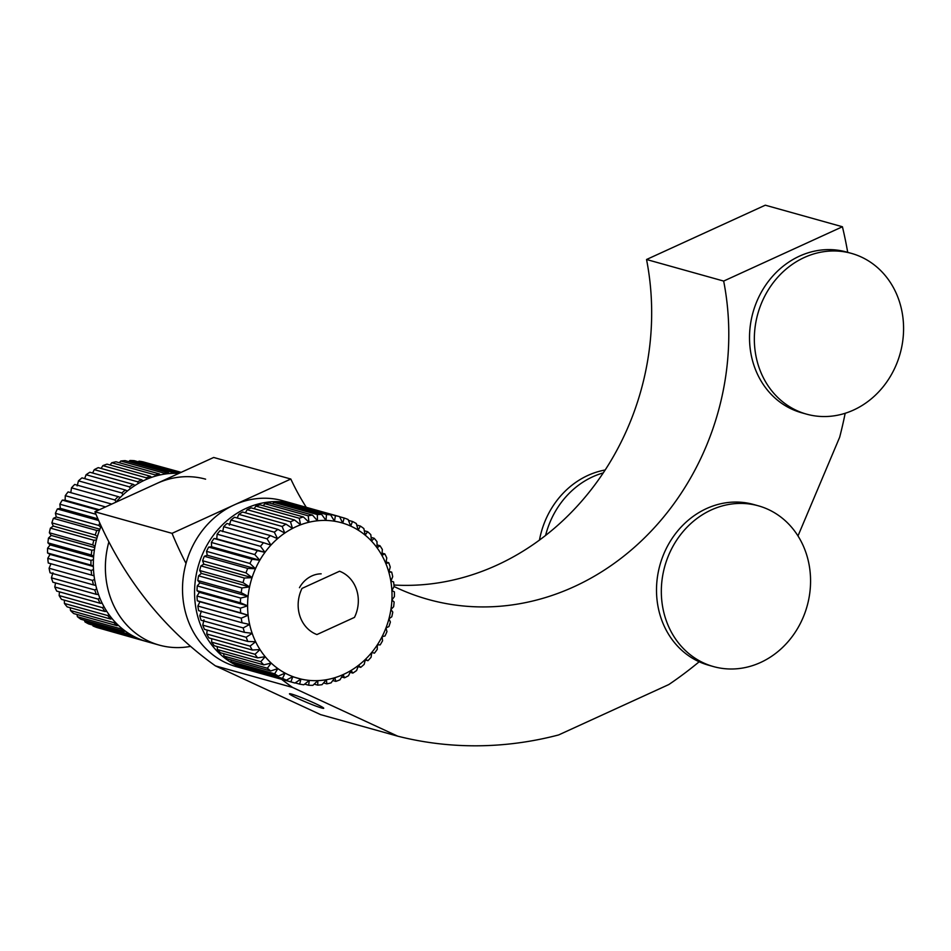 <?xml version="1.0" encoding="UTF-8"?>
<svg xmlns="http://www.w3.org/2000/svg" width="951" height="951" viewBox="0 0 951 951"><rect width="100%" height="100%" fill="white"/><g stroke="black" fill="none" stroke-linecap="round" stroke-linejoin="round"><path stroke-width="1.43" d="M321.581 707.984A18.604 1.236 -157.1 0 0 323.732 708.269A18.604 1.236 -157.1 0 0 311.132 701.648A18.604 1.236 -157.1 0 0 291.612 694.087A18.604 1.236 -157.1 0 0 289.461 693.802A18.604 1.236 -157.1 0 0 302.061 700.423A18.604 1.236 -157.1 0 0 321.581 707.984M699.175 661.765A398.421 352.762 -74.4 0 1 668.826 684.542L558.629 734.945A398.421 352.762 -74.4 0 1 397.756 736.181L320.618 714.629L215.449 665.89A398.421 352.762 -74.4 0 1 94.922 511.781L213.678 457.467L290.816 479.031A258.434 228.822 105.6 0 0 306.293 507.323M393.94 585.02A258.434 228.822 105.6 0 0 646.537 259.504L765.293 205.19L842.42 226.754A398.421 352.762 -74.4 0 1 847.71 252.348M845.177 413.281A398.421 352.762 -74.4 0 1 839.662 437.246L797.984 535.936M390.885 581.12L393.571 581.869A86.149 76.27 -74.4 0 1 394.083 586.541A258.434 228.822 105.6 0 0 428.116 599.415A258.434 228.822 105.6 0 0 723.663 281.068L842.42 226.754M186.016 563.444A398.421 352.762 -74.4 0 1 172.048 533.345L290.816 479.031M397.756 736.181L292.575 687.454A398.421 352.762 -74.4 0 1 281.603 679.311M215.449 665.89L292.575 687.454M94.922 511.781L172.048 533.345M646.537 259.504L723.663 281.068M545.601 535.401A83.45 73.893 -74.4 0 1 603.243 472.909M539.467 540.061A83.45 73.893 -74.4 0 1 605.157 469.996M132.653 635.779L132.046 636.076A86.149 76.27 -74.4 0 1 128.314 634.008L128.658 633.402M98.381 510.2L62.29 500.119A86.149 76.27 105.6 0 0 59.865 504.196L95.968 514.289M111.267 504.303A86.149 76.27 -74.4 0 1 111.481 504.03L68.092 491.905A86.149 76.27 105.6 0 0 65.274 495.673L65.143 500.202L62.29 500.119M59.865 504.196L60.305 508.357L57.369 508.963A86.149 76.27 105.6 0 0 55.384 513.314L98.761 525.439A86.149 76.27 -74.4 0 1 99.807 523.109M65.274 495.673L105.537 506.931M74.689 484.451A86.149 76.27 105.6 0 0 71.503 487.851L114.893 499.976A86.149 76.27 -74.4 0 1 118.079 496.588L74.689 484.451M71.503 487.851L70.79 492.677M116.188 501.926L114.893 499.976M118.079 496.588L120.302 497.444M81.976 477.866A86.149 76.27 105.6 0 0 78.481 480.849L121.859 492.975A86.149 76.27 -74.4 0 1 125.366 490.003L81.976 477.866M78.481 480.849L77.15 485.902M122.917 494.889L121.859 492.975M125.366 490.003L127.386 490.989M89.869 472.243A86.149 76.27 105.6 0 0 86.101 474.751L129.491 486.888A86.149 76.27 -74.4 0 1 133.259 484.368L89.869 472.243M86.101 474.751L84.651 478.615M130.299 488.719L129.491 486.888M133.259 484.368L135.03 485.45M98.25 467.642A86.149 76.27 105.6 0 0 94.268 469.663L137.657 481.788A86.149 76.27 -74.4 0 1 141.64 479.768L98.25 467.642M94.268 469.663L92.616 473.004M138.228 483.5L137.657 481.788M141.64 479.768L143.137 480.885M106.999 464.147A86.149 76.27 105.6 0 0 102.851 465.645L146.24 477.771A86.149 76.27 -74.4 0 1 150.377 476.273L106.999 464.147M102.851 465.645L101.127 468.451M146.609 479.292L146.24 477.771M150.377 476.273L151.601 477.354M115.986 461.794A86.149 76.27 105.6 0 0 111.742 462.757L155.132 474.882A86.149 76.27 -74.4 0 1 159.376 473.919L115.986 461.794M111.742 462.757L110.066 465.003M155.334 476.166L155.132 474.882M159.376 473.919L160.303 474.906M125.104 460.629A86.149 76.27 105.6 0 0 120.825 461.021L164.202 473.158A86.149 76.27 -74.4 0 1 168.493 472.754L125.104 460.629M120.825 461.021L119.303 462.721M164.273 474.157L164.202 473.158M168.493 472.754L169.123 473.562M134.21 460.664A86.149 76.27 105.6 0 0 129.942 460.498L173.332 472.623A86.149 76.27 -74.4 0 1 177.599 472.79L134.21 460.664M129.942 460.498L128.718 461.639M173.308 473.325L173.332 472.623M180.94 472.445L143.185 461.889A86.149 76.27 105.6 0 0 139.001 461.164L180.333 472.718M139.001 461.164L138.216 461.782M147.667 463.137L181.177 472.338M145.967 641.378A86.149 76.27 -74.4 0 1 144.944 641.105L101.46 628.789M93.02 625.984A86.149 76.27 105.6 0 0 96.978 627.529L140.368 639.666A86.149 76.27 -74.4 0 1 136.409 638.121L93.02 625.984L92.675 625.069M128.314 634.008L84.936 621.883A86.149 76.27 105.6 0 0 88.669 623.939L132.046 636.076M84.473 620.266L84.936 621.883M77.4 616.7A86.149 76.27 105.6 0 0 80.859 619.256L124.248 631.393A86.149 76.27 -74.4 0 1 120.789 628.837L77.4 616.7L76.972 614.477M125.199 631.024L124.248 631.393M120.789 628.837L121.359 628.005M70.529 610.53A86.149 76.27 105.6 0 0 73.667 613.55L117.044 625.675A86.149 76.27 -74.4 0 1 113.918 622.667L70.529 610.53L70.243 607.737M118.34 625.318L117.044 625.675M113.918 622.667L114.738 621.669M64.418 603.457A86.149 76.27 105.6 0 0 67.176 606.881L110.566 619.018A86.149 76.27 -74.4 0 1 107.796 615.582L64.418 603.457L64.383 600.176M112.159 618.721L110.566 619.018M107.796 615.582L108.901 614.489M59.14 595.576A86.149 76.27 105.6 0 0 61.506 599.368L104.895 611.493A86.149 76.27 -74.4 0 1 102.53 607.701L59.14 595.576L59.461 591.867M106.75 611.327L104.895 611.493M102.53 607.701L103.909 606.548M54.789 586.993A86.149 76.27 105.6 0 0 56.715 591.094L100.105 603.231A86.149 76.27 -74.4 0 1 98.179 599.13L54.789 586.993L55.55 582.939M102.173 603.219L100.105 603.231M98.179 599.13L99.819 597.965M51.425 577.839A86.149 76.27 105.6 0 0 52.876 582.202L96.265 594.327A86.149 76.27 -74.4 0 1 94.815 589.965L51.425 577.839L52.911 572.823M98.5 594.518L96.265 594.327M94.815 589.965L96.705 588.871M49.083 568.234A86.149 76.27 105.6 0 0 50.046 572.787L93.436 584.913A86.149 76.27 -74.4 0 1 92.461 580.372L49.083 568.234L50.974 563.729M95.789 585.34L93.436 584.913M92.461 580.372L94.577 579.373M47.8 558.32A86.149 76.27 105.6 0 0 48.263 563.004L91.653 575.129A86.149 76.27 -74.4 0 1 91.177 570.445L47.8 558.32L50.034 554.374L47.55 552.983L90.939 565.108A86.149 76.27 -74.4 0 1 90.975 560.365L47.586 548.228A86.149 76.27 105.6 0 0 47.55 552.983M94.054 575.795L91.653 575.129M91.177 570.445L93.495 569.601M47.919 542.855L91.308 554.98A86.149 76.27 -74.4 0 1 91.843 550.237L48.465 538.111A86.149 76.27 105.6 0 0 47.919 542.855L50.106 544.899L47.586 548.228M93.353 566.011L90.939 565.108M90.975 560.365L93.436 559.699M49.357 532.774L92.746 544.899A86.149 76.27 -74.4 0 1 93.792 540.227L50.403 528.102A86.149 76.27 105.6 0 0 49.357 532.774L51.199 535.425L48.465 538.111M93.673 556.133L91.308 554.98M91.843 550.237L94.422 549.785M51.865 522.884L95.243 535.009A86.149 76.27 -74.4 0 1 96.776 530.468L53.387 518.343A86.149 76.27 105.6 0 0 51.865 522.884L53.28 526.081L50.403 528.102M95.029 546.266L92.746 544.899M93.792 540.227L96.431 540.002M98.642 520.506L57.369 508.963M55.384 513.314L56.323 517.023L53.387 518.343M100.735 527.163L98.761 525.439M97.382 536.566L95.243 535.009M96.776 530.468L99.427 530.48M99.914 529.208L56.323 517.023M97.929 518.866L60.305 508.357M96.895 538.278L53.28 526.081M94.779 547.61L51.199 535.425M93.602 557.048L50.106 544.899M93.364 566.487L50.034 554.374M99.344 509.76L65.143 500.202M339.555 571.23A33.654 29.79 -74.4 0 1 356.637 589.905A33.654 29.79 -74.4 0 1 354.473 617.389L316.921 634.567A33.654 29.79 -74.4 0 1 299.838 615.891A33.654 29.79 -74.4 0 1 302.014 588.407L339.555 571.23M851.43 253.382L846.604 252.039A83.45 73.893 105.6 0 0 770.572 278.631A83.45 73.893 105.6 0 0 753.703 364.625A83.45 73.893 105.6 0 0 801.669 412.782L806.496 414.125A83.45 73.893 105.6 0 0 882.528 387.532A83.45 73.893 105.6 0 0 899.396 301.538A83.45 73.893 105.6 0 0 851.43 253.382A83.45 73.893 105.6 0 0 775.398 279.986A83.45 73.893 105.6 0 0 758.518 365.969A83.45 73.893 105.6 0 0 806.496 414.125M758.423 505.837L753.596 504.482A83.45 73.893 105.6 0 0 677.564 531.086A83.45 73.893 105.6 0 0 660.683 617.068A83.45 73.893 105.6 0 0 708.661 665.225L713.476 666.58A83.45 73.893 105.6 0 0 789.52 639.975A83.45 73.893 105.6 0 0 806.389 553.993A83.45 73.893 105.6 0 0 758.423 505.837A83.45 73.893 105.6 0 0 682.378 532.429A83.45 73.893 105.6 0 0 665.51 618.423A83.45 73.893 105.6 0 0 713.476 666.58M299.47 587.694A26.925 23.834 -74.4 0 1 321.165 573.833M394.083 586.541L391.883 590.547L394.392 591.879A86.149 76.27 -74.4 0 1 394.403 596.622L391.907 600.022A80.764 71.503 105.6 0 0 391.883 590.547A80.764 71.503 105.6 0 0 390.849 581.216A80.764 71.503 105.6 0 0 388.816 572.145A80.764 71.503 105.6 0 0 385.821 563.491A80.764 71.503 105.6 0 0 381.886 555.348A80.764 71.503 105.6 0 0 377.095 547.835A80.764 71.503 105.6 0 0 371.484 541.071A80.764 71.503 105.6 0 0 365.16 535.14A80.764 71.503 105.6 0 0 358.194 530.123A80.764 71.503 105.6 0 0 350.693 526.093A80.764 71.503 105.6 0 0 342.752 523.109A80.764 71.503 105.6 0 0 334.49 521.219A80.764 71.503 105.6 0 0 326.027 520.435A80.764 71.503 105.6 0 0 323.887 520.411A80.764 71.503 105.6 0 0 317.479 520.779L317.337 514.574A86.149 76.27 -74.4 0 1 321.616 514.408L326.027 520.435L326.443 514.527A86.149 76.27 -74.4 0 1 330.686 514.919L287.297 502.794A86.149 76.27 105.6 0 0 283.053 502.401L326.443 514.527M389.042 571.373L391.681 572.11A86.149 76.27 -74.4 0 1 392.704 576.651L390.849 581.216L393.571 581.869M386.082 562.005L388.757 562.742A86.149 76.27 -74.4 0 1 390.255 567.081L388.816 572.145L391.681 572.11M382.064 553.137L384.822 553.898A86.149 76.27 -74.4 0 1 386.784 557.975L385.821 563.491L388.757 562.742M377.048 544.899L379.948 545.708A86.149 76.27 -74.4 0 1 382.35 549.464L381.886 555.348L384.822 553.898M371.104 537.398L374.183 538.266A86.149 76.27 -74.4 0 1 376.988 541.654L377.095 547.835L379.948 545.708M364.292 530.753L367.633 531.692A86.149 76.27 -74.4 0 1 370.807 534.664L371.484 541.071L374.183 538.266M356.72 525.047L360.37 526.069A86.149 76.27 -74.4 0 1 363.864 528.578L365.16 535.14L367.633 531.692M348.47 520.363L352.512 521.493A86.149 76.27 -74.4 0 1 356.268 523.502L358.194 530.123L360.37 526.069M339.614 516.738L344.155 518.01A86.149 76.27 -74.4 0 1 348.125 519.508L350.693 526.093L352.512 521.493M339.566 516.631L296.177 504.494A86.149 76.27 105.6 0 0 292.04 503.543L335.43 515.68A86.149 76.27 -74.4 0 1 339.566 516.631L342.752 523.109L344.155 518.01M330.686 514.919L334.49 521.219L335.43 515.68M283.053 502.401L281.983 503.329M321.616 514.408L278.227 502.271A86.149 76.27 105.6 0 0 273.947 502.449L317.337 514.574M273.947 502.449L272.521 503.911M308.219 515.822A86.149 76.27 -74.4 0 1 312.487 515.085L269.097 502.96A86.149 76.27 105.6 0 0 264.842 503.685L308.219 515.822L308.956 522.242A80.764 71.503 105.6 0 0 300.587 524.809L299.244 518.247A86.149 76.27 -74.4 0 1 303.428 516.964L260.039 504.838A86.149 76.27 105.6 0 0 255.855 506.11L299.244 518.247M312.487 515.085L317.479 520.779A80.764 71.503 105.6 0 0 308.956 522.242L303.428 516.964M264.842 503.685L263.201 505.718M255.855 506.11L254.131 508.69M290.519 521.814A86.149 76.27 -74.4 0 1 294.572 519.995L251.183 507.87A86.149 76.27 105.6 0 0 247.129 509.688L290.519 521.814L292.492 528.435A80.764 71.503 105.6 0 0 284.777 533.071L282.162 526.485A86.149 76.27 -74.4 0 1 286.025 524.156L242.636 512.03A86.149 76.27 105.6 0 0 238.784 514.348L282.162 526.485M294.572 519.995L300.587 524.809A80.764 71.503 105.6 0 0 292.492 528.435L286.025 524.156M247.129 509.688L245.429 512.815M238.784 514.348L237.227 518.01M274.304 532.18A86.149 76.27 -74.4 0 1 277.93 529.386L234.54 517.249A86.149 76.27 105.6 0 0 230.927 520.054L274.304 532.18L277.549 538.658A80.764 71.503 105.6 0 0 270.916 545.101L267.065 538.825A86.149 76.27 -74.4 0 1 270.381 535.591L226.992 523.466A86.149 76.27 105.6 0 0 223.675 526.699L267.065 538.825M277.93 529.386L284.777 533.071A80.764 71.503 105.6 0 0 277.549 538.658L270.381 535.591M230.927 520.054L229.346 525.178M223.675 526.699L222.712 531.633M260.515 546.326A86.149 76.27 -74.4 0 1 263.486 542.712L220.109 530.575A86.149 76.27 105.6 0 0 217.125 534.2L260.515 546.326L264.972 552.341A80.764 71.503 105.6 0 0 259.801 560.246L254.773 554.588A86.149 76.27 -74.4 0 1 257.364 550.629L213.975 538.492A86.149 76.27 105.6 0 0 211.384 542.45L254.773 554.588M263.486 542.712L270.916 545.101A80.764 71.503 105.6 0 0 264.972 552.341L257.364 550.629M217.125 534.2L216.769 538.86L213.975 538.492M211.384 542.45L211.597 546.766L208.685 547.098A86.149 76.27 105.6 0 0 206.522 551.342L249.911 563.479A86.149 76.27 -74.4 0 1 252.074 559.236L208.685 547.098M252.074 559.236L259.801 560.246A80.764 71.503 105.6 0 0 255.474 568.722L249.911 563.479M206.522 551.342L207.259 555.241L204.322 556.287A86.149 76.27 105.6 0 0 202.599 560.745L245.988 572.871A86.149 76.27 -74.4 0 1 247.7 568.413L204.322 556.287M247.7 568.413L255.474 568.722A80.764 71.503 105.6 0 0 252.039 577.637L245.988 572.871M202.599 560.745L203.835 564.169L200.923 565.904A86.149 76.27 105.6 0 0 199.686 570.529L243.076 582.654A86.149 76.27 -74.4 0 1 244.312 578.03L200.923 565.904M244.312 578.03L252.039 577.637A80.764 71.503 105.6 0 0 249.566 586.886L243.076 582.654M199.686 570.529L201.362 573.405L198.557 575.83A86.149 76.27 105.6 0 0 197.808 580.55L241.197 592.675A86.149 76.27 -74.4 0 1 241.946 587.956L198.557 575.83M241.946 587.956L249.566 586.886A80.764 71.503 105.6 0 0 248.068 596.313L241.197 592.675M197.808 580.55L199.865 582.844L197.249 585.923A86.149 76.27 105.6 0 0 197.012 590.678L240.389 602.803A86.149 76.27 -74.4 0 1 240.639 598.048L197.249 585.923M240.639 598.048L248.068 596.313A80.764 71.503 105.6 0 0 247.593 605.811L240.389 602.803M197.012 590.678L199.377 592.33L197.023 596.039A86.149 76.27 105.6 0 0 197.285 600.759L240.674 612.884A86.149 76.27 -74.4 0 1 240.413 608.164L197.023 596.039M240.413 608.164L247.593 605.811A80.764 71.503 105.6 0 0 248.116 615.226L240.674 612.884M197.285 600.759L199.912 601.757L197.867 606.049A86.149 76.27 105.6 0 0 198.64 610.649L242.029 622.786A86.149 76.27 -74.4 0 1 241.257 618.174L197.867 606.049M241.257 618.174L248.116 615.226A80.764 71.503 105.6 0 0 249.649 624.438L242.029 622.786M244.443 632.356A86.149 76.27 -74.4 0 1 243.183 627.922L199.793 615.784A86.149 76.27 105.6 0 0 201.053 620.23L244.443 632.356L252.17 633.318A80.764 71.503 105.6 0 0 255.641 641.735L247.878 641.485A86.149 76.27 -74.4 0 1 246.143 637.265L202.753 625.14A86.149 76.27 105.6 0 0 204.489 629.348L247.878 641.485M243.183 627.922L249.649 624.438A80.764 71.503 105.6 0 0 252.17 633.318L246.143 637.265M201.446 610.97L199.793 615.784M203.966 619.85L202.753 625.14M252.288 650.02A86.149 76.27 -74.4 0 1 250.101 646.098L206.712 633.972A86.149 76.27 105.6 0 0 208.899 637.895L252.288 650.02L260.015 649.581A80.764 71.503 105.6 0 0 265.222 656.725L257.614 657.854A86.149 76.27 -74.4 0 1 255.011 654.276L211.621 642.139A86.149 76.27 105.6 0 0 214.225 645.729L257.614 657.854M250.101 646.098L255.641 641.735A80.764 71.503 105.6 0 0 260.015 649.581L255.011 654.276M207.199 630.109L206.712 633.972M211.728 638.68L211.621 642.139M263.784 664.868A86.149 76.27 -74.4 0 1 260.788 661.682L217.399 649.557A86.149 76.27 105.6 0 0 220.394 652.743L263.784 664.868L271.201 663.085A80.764 71.503 105.6 0 0 277.858 668.577L270.702 670.978A86.149 76.27 -74.4 0 1 267.362 668.232L223.984 656.107A86.149 76.27 105.6 0 0 227.313 658.853L270.702 670.978M260.788 661.682L265.222 656.725A80.764 71.503 105.6 0 0 271.201 663.085L267.362 668.232M217.22 646.561L217.399 649.557M223.604 653.634L223.984 656.107M278.274 676.09A86.149 76.27 -74.4 0 1 274.649 673.819L231.259 661.694A86.149 76.27 105.6 0 0 234.885 663.953L278.274 676.09L285.098 673.106A80.764 71.503 105.6 0 0 292.837 676.613L286.394 680.131A86.149 76.27 -74.4 0 1 282.518 678.372L239.141 666.235A86.149 76.27 105.6 0 0 243.004 667.994L286.394 680.131M274.649 673.819L277.858 668.577A80.764 71.503 105.6 0 0 285.098 673.106L282.518 678.372M230.796 659.828L231.259 661.694M238.725 665.034L239.141 666.235M290.887 681.819L292.837 676.613A80.764 71.503 105.6 0 0 300.956 679.05L294.953 683.032A86.149 76.27 -74.4 0 1 294.204 682.83A86.149 76.27 -74.4 0 1 290.887 681.819L247.51 669.682A86.149 76.27 105.6 0 0 250.814 670.705L294.204 682.83M299.636 684.114L300.956 679.05A80.764 71.503 105.6 0 0 309.325 680.393L303.821 684.779A86.149 76.27 -74.4 0 1 299.636 684.114L295.202 682.877M308.623 685.219L309.325 680.393A80.764 71.503 105.6 0 0 317.848 680.619L312.891 685.338A86.149 76.27 -74.4 0 1 308.623 685.219L304.665 684.114M317.741 685.136L317.848 680.619A80.764 71.503 105.6 0 0 326.407 679.715L322.02 684.684A86.149 76.27 -74.4 0 1 317.741 685.136L314.151 684.138M326.847 683.852L326.407 679.715A80.764 71.503 105.6 0 0 334.859 677.694L331.079 682.854A86.149 76.27 -74.4 0 1 326.847 683.852L323.566 682.937M335.822 681.392L334.859 677.694A80.764 71.503 105.6 0 0 343.109 674.592L339.947 679.846A86.149 76.27 -74.4 0 1 335.822 681.392L332.779 680.547M344.535 677.79L343.109 674.592A80.764 71.503 105.6 0 0 351.026 670.455L348.506 675.721A86.149 76.27 -74.4 0 1 344.535 677.79L341.671 676.993M352.869 673.094L351.026 670.455A80.764 71.503 105.6 0 0 358.515 665.331L356.613 670.526A86.149 76.27 -74.4 0 1 352.869 673.094L350.134 672.333M360.714 667.364L358.515 665.331A80.764 71.503 105.6 0 0 365.457 659.305L364.185 664.345A86.149 76.27 -74.4 0 1 360.714 667.364L358.051 666.615M367.942 660.695L365.457 659.305A80.764 71.503 105.6 0 0 371.746 652.445L371.092 657.26A86.149 76.27 -74.4 0 1 367.942 660.695L365.291 659.946M377.25 649.367A86.149 76.27 -74.4 0 1 374.456 653.159L371.746 652.445A80.764 71.503 105.6 0 0 377.321 644.873L377.25 649.367M382.564 640.772A86.149 76.27 -74.4 0 1 380.174 644.885L377.321 644.873A80.764 71.503 105.6 0 0 382.076 636.659L382.564 640.772M386.962 631.619A86.149 76.27 -74.4 0 1 385.012 635.981L382.076 636.659A80.764 71.503 105.6 0 0 385.963 627.945L386.962 631.619M390.385 622.002A86.149 76.27 -74.4 0 1 388.9 626.566L385.963 627.945A80.764 71.503 105.6 0 0 388.923 618.851L390.385 622.002M394.13 601.995A86.149 76.27 -74.4 0 1 393.631 606.738L390.909 609.496A80.764 71.503 105.6 0 0 391.907 600.022L394.13 601.995M392.787 612.087A86.149 76.27 -74.4 0 1 391.788 616.771L388.923 618.851A80.764 71.503 105.6 0 0 390.909 609.496L392.787 612.087M292.777 676.767L300.956 679.05M199.912 601.757L248.116 615.226M199.377 592.33L247.593 605.811M199.865 582.844L248.068 596.313M201.362 573.405L249.566 586.886M203.835 564.169L252.039 577.637M207.259 555.241L255.474 568.722M211.597 546.766L259.801 560.246M216.769 538.86L264.972 552.341M190.592 646.371A86.149 76.27 -74.4 0 1 159.221 645.099A86.149 76.27 -74.4 0 1 108.878 541.88M159.221 645.099L147.167 641.723A86.149 76.27 -74.4 0 1 101.175 526.117M115.998 502.14A86.149 76.27 -74.4 0 1 144.932 480.029A86.149 76.27 -74.4 0 1 178.871 473.396M156.986 483.405A86.149 76.27 -74.4 0 1 205.606 479.173M295.987 504.446A86.149 76.27 105.6 0 0 294.786 504.101L282.744 500.725A86.149 76.27 105.6 0 0 234.112 504.957A86.149 76.27 105.6 0 0 182.521 590.393A86.149 76.27 105.6 0 0 236.347 666.663L248.401 670.027A86.149 76.27 105.6 0 0 249.614 670.36M294.786 504.101A86.149 76.27 105.6 0 0 246.166 508.333A86.149 76.27 105.6 0 0 194.575 593.769A86.149 76.27 105.6 0 0 248.401 670.027"/></g></svg>
